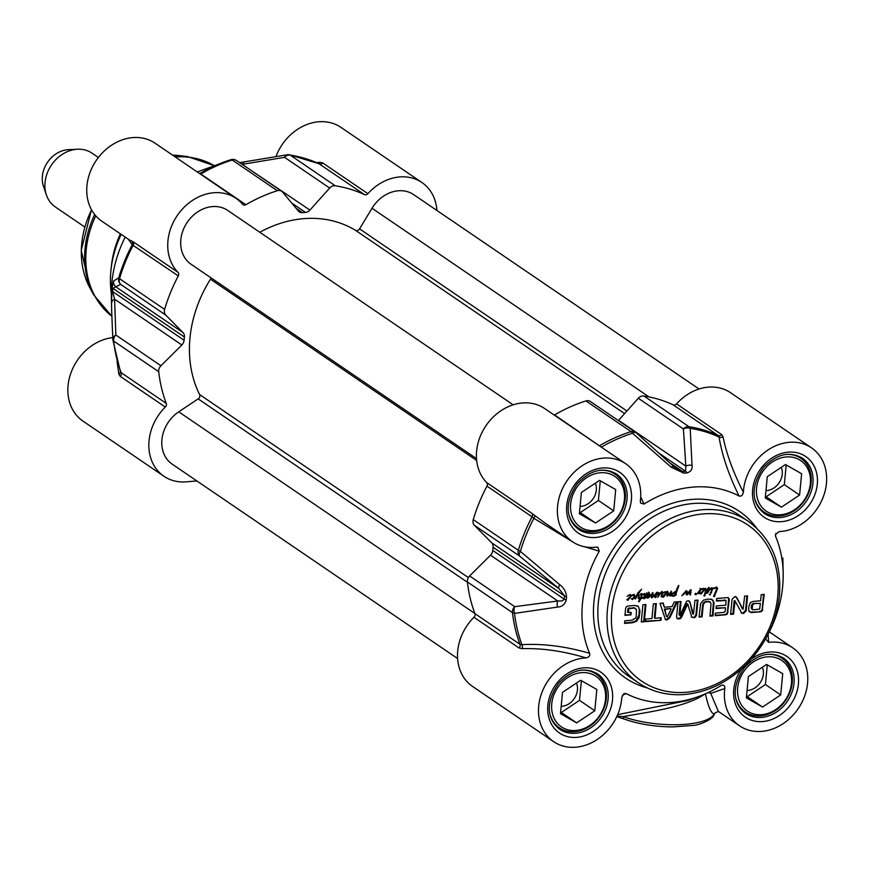 <?xml version="1.0" encoding="UTF-8"?>
<svg xmlns="http://www.w3.org/2000/svg" width="869" height="869" viewBox="0 0 869 869"><rect width="100%" height="100%" fill="white"/><g stroke="black" fill="none" stroke-linecap="round" stroke-linejoin="round"><path stroke-width="1.3" d="M637.031 605.671L638.4 606.486L639.964 611.57L639.008 617.783L636.499 621.346L632.523 622.725L624.572 623.41L624.811 620.824L631.926 620.216L635.652 618.044L636.206 616.642L636.466 609.658L635.293 608.333L633.566 608.115L627.939 608.832L627.592 612.254L631.187 612.417L630.959 614.85L624.963 615.361L625.615 608.419L626.364 606.681L627.983 606.03L634.794 605.443L638.4 606.486L639.258 609.234L638.943 615.219L635.891 620.922L631.915 622.313L624.615 622.932M629.243 608.506L628.222 608.376M629.449 608.463L628.635 608.094M633.566 608.115L628.841 608.05M635.847 609.234L634.674 607.92L632.958 607.703M632.523 622.725L631.915 622.313M636.499 621.346L635.891 620.922M639.008 617.783L638.4 617.359M639.551 615.632L638.943 615.219M639.964 611.57L639.345 611.157M639.866 609.647L639.258 609.234M630.959 614.85L625.007 614.894M630.536 612.471L630.351 614.437M628.83 608.789L628.211 612.667M628.515 609.473L627.896 609.06M628.559 609.245L627.939 608.832M645.678 619.043L651.946 618.511L653.336 603.868L656.345 603.618L654.965 618.261L661.211 617.729L660.961 620.303L645.439 621.628L645.678 619.043M679.677 614.926L679.058 614.513L680.145 615.209L686.445 601.402L688.009 600.729L689.877 601.837L693.44 614.264L694.95 600.327L697.97 600.077L696.536 615.23L695.233 617.283L691.854 617.218L687.694 603.998L681.98 616.523L680.568 618.456L678.961 618.967L677.212 618.695L676.582 616.925L678.016 601.772L681.035 601.511L679.906 615.415M689.877 601.837L692.506 613.318L693.44 614.264M691.257 616.805L691.854 617.218M688.074 604.596L687.086 603.575L686.586 604.248L679.96 618.044L676.962 618.446M748.904 606.127L750.588 602.478L753.119 601.435L760.625 600.794L761.201 594.689L764.22 594.429L762.102 611.037L760.234 611.863L751.098 612.504L749.534 611.743L748.698 609.68L748.904 606.127M725.778 605.15L725.995 600.468L716.425 601.066L716.664 598.48L728.059 597.579L729.265 599.947L727.396 613.992L725.409 614.828L715.133 615.697L715.372 613.112L724.029 612.384L725.191 611.396L725.539 607.735L716.034 608.539L716.284 605.965L725.778 605.15M736.01 596.905L743.082 609.267L744.646 596.101L747.568 595.852L746.145 610.929L743.473 613.481L741.876 613.221L735.044 600.99L733.545 614.133L730.612 614.383L732.035 599.393L734.642 596.764L736.369 597.122M735.228 601.12L734.142 600.903L732.925 613.72L730.655 613.905M741.681 613.09L741.072 612.341M677.32 601.826L669.825 617.816L667.001 619.988L665.458 619.64L659.984 603.303L663.166 603.032L664.394 607.246L672.106 606.584L674.148 602.098L677.32 601.826M644.309 621.726L641.289 621.987L642.919 604.759L645.939 604.498L644.309 621.726L641.333 621.509M711.016 603.89L710.484 602.478L709.017 601.696L705.813 601.967L704.151 603.01L703.195 605.356L702.087 616.805L699.078 617.066L700.588 603.629L703.369 600.218L707.681 599.056L711.809 599.501L714.003 602.489L712.982 615.882L709.973 616.143L711.016 603.89M710.484 602.478L706.823 601.218L703.542 602.597L702.586 604.943L701.479 616.393L699.121 616.588M711.809 599.501L713.058 600.425L713.395 602.065L712.374 615.469L710.016 615.665M656.736 592.625L656.921 593.788L658.615 592.701L659.419 593.646L662.395 591.756L662.797 592.777L666.089 591.713L666.686 592.995L663.579 597.122L662.678 597.155L662.612 596.384L666.11 592.919L665.046 592.158L662.743 593.201L661.168 596.873L662.069 592.452L660.657 593.19L657.746 597.307L658.463 593.342L656.725 594.244L655.943 597.383L655.161 597.524L655.02 596.775L655.899 594.168L651.75 597.894L651.294 597.155L652.217 594.179L648.491 597.839L647.253 598.122L649.176 592.528L649.349 594.57L648.1 597.503L652.206 593.44L653.13 592.973L652.228 596.894L656.736 592.625M658.615 592.701L659.419 593.646M666.089 591.713L666.067 592.604M666.012 592.462L664.557 591.822M658.637 593.636L657.898 592.951M712.004 587.694L712.689 588.411L716.61 587.14L717.598 588.389L714.188 596.645L713.59 596.286L716.436 589.736L716.512 587.857L712.634 588.943L710.907 593.169L711.961 588.476L709.528 590.051L710.929 588.128L712.689 588.096L712.113 587.705M716.61 587.14L717.598 588.389L716.99 587.965L715.068 593.255M714.188 596.645L713.59 596.264L714.188 596.645M643.625 594.407L644.874 593.875L645.059 594.754L647.318 593.19L647.72 594.114L647.296 595.852L644.505 598.73L643.994 597.774L644.907 596.949L644.32 598.198L644.928 597.731L646.884 593.723L643.31 598.459L644.353 595.146L644.103 594.168L643.288 594.179M647.166 594.2L646.438 593.418M630.796 594.722L631.383 595.623L634.468 594.678L635.033 596.134L632.545 599.61L631.861 598.937L633.327 598.035L634.316 595.613L633.599 595.146L631.361 596.08L627.852 600.218L627.32 599.382L630.818 595.928L629.753 595.156L627.146 596.243L629.84 594.646L631.296 595.178L630.677 594.765L630.525 595.656M632.295 598.915L632.545 599.61L631.806 599.121M634.316 595.613L632.447 594.885M630.72 595.471L629.265 594.82M700.827 588.715L700.914 589.28L702.836 588.432L704.346 589.16L705.693 588.715L706.486 589.584L709.321 587.835L708.767 591.365L706.812 593.44L705.965 592.734L704.379 596.112L705.628 589.399L704.455 589.714L701.283 593.918L700.229 593.57L703.521 590.496A11.873 9.776 -55.7 0 1 703.456 590.529L703.716 589.258L701.848 589.258L700.686 589.866L699.154 593.723L698.535 593.581L698.904 592.549L695.461 594.624L695.493 593.255L695.939 594.211L697.677 593.092L700.794 588.726M703.792 588.509L704.292 588.976L703.206 589.204M705.693 588.715L705.085 588.302M707.703 592.897L706.073 592.973M705.628 589.399L704.705 588.9M703.716 589.258L702.261 588.617M698.622 593.353L699.154 593.723L698.535 593.581M666.751 595.721L667.283 596.08L667.164 591.626L667.946 591.659L668.174 592.864L667.555 595.178L671.596 591.583L670.347 595.96L669.608 595.667L670.662 592.81L667.283 596.08L666.729 595.58M683.925 594.135L681.807 595.743L685.945 591.018L687.52 591.648L687.694 593.277L691.148 589.714L690.268 595.004L689.725 594.407L690.659 590.659L687.281 594.874L686.369 594.733L686.293 591.496L683.925 594.135L683.371 593.766M686.814 592.31L686.358 591.539M639.888 598.958L638.498 598.665L638.541 596.536L637.52 595.048L635.673 598.795L634.837 598.784L637.976 592.701L641.55 589.215L638.063 594.298L639.551 598.306L640.344 598.176L641.789 594.798L639.399 595.037L642.234 593.896L641.268 598.002L642.875 597.85L640.833 598.784L639.095 601.804L639.888 598.958M639.117 598.893L638.498 598.567L639.367 598.904L639.356 598.317L638.107 597.937M637.857 595.254L636.966 594.668L637.857 595.254M641.756 594.45L640.344 594.005M641.496 593.69L642.082 593.799M642.419 597.383L642.875 597.85L642.321 597.47M709.864 594.896L709.636 594.255L710.538 594.526L709.386 594.57M675.213 593.494L675.941 591.539L672.204 594.396L672.769 595.482L673.801 595.547L676.18 593.983L676.223 594.896L673.899 596.243L671.607 595.895L671.379 594.266L676.093 590.92L678.776 585.38L676.017 593.82L674.941 594.2L675.213 593.494M671.596 593.983L672.769 595.482M660.961 620.303L645.482 621.161M660.559 617.783L660.353 619.89M654.965 618.261L654.357 617.837L655.693 603.673M680.384 601.565L679.058 614.513M678.961 618.967L678.341 618.554M680.568 618.456L679.96 618.044M681.98 616.523L681.372 616.099M687.205 604.672L686.586 604.248M687.466 604.183L687.086 603.575L687.466 604.183M693.734 617.707L691.246 616.794M693.983 617.685L693.125 617.294M695.233 617.283L693.375 617.272M696.536 615.23L695.917 614.817L694.624 616.871M697.307 600.131L695.917 614.817M688.921 600.816L689.269 601.413M751.098 612.504L748.926 611.331M760.234 611.863L750.479 612.091M761.157 611.646L759.625 611.439M762.102 611.037L760.549 611.233M762.678 610.06L762.059 609.636L761.494 610.614M762.786 609.571L762.059 609.636M763.558 594.494L762.178 609.158M754.14 603.912L752.608 604.672L752.206 609.386L751.598 608.973L752.489 609.408L751.218 607.909L751.457 605.443L752.989 603.607L760.386 603.379L753.521 603.488M753.097 609.821L759.625 609.126L760.386 603.379M751.837 608.322L751.218 607.909M751.859 607.083L751.25 606.66M751.891 606.801L751.272 606.388M751.935 606.508L751.327 606.095M752.065 605.856L751.457 605.443M752.608 604.672L752 604.248M753.608 604.02L752.989 603.607M725.539 607.735L716.089 608.072M726.397 614.633L715.176 615.23M727.396 613.992L725.789 614.22M728.113 612.156L727.494 611.733L726.777 613.568M729.276 598.926L728.656 598.502L727.494 611.733M728.255 597.557L728.656 598.502M724.985 600.338L716.469 600.588M725.995 600.468L724.377 599.914M743.473 613.481L741.257 612.808M746.145 610.929L745.537 610.505L742.865 613.058M746.916 595.906L745.537 610.505M737.086 597.981L742.148 608.463M735.402 596.492L736.477 597.568M733.545 614.133L732.925 613.72M734.75 601.315L734.142 600.903M734.783 601.185L734.175 600.761M676.484 601.902L669.217 617.403L666.393 619.564L665.187 619.391M669.825 617.816L669.217 617.403M664.394 607.246L662.689 603.075M667.001 619.988L666.393 619.564M666.436 616.306L664.351 609.082L670.499 608.55L664.959 609.495L666.436 616.306M664.959 609.495L664.351 609.082M667.294 616.957L671.118 608.973M645.276 604.552L643.701 621.313M712.982 615.882L712.374 615.469M714.036 604.705L713.427 604.292M714.003 602.489L713.395 602.065M711.2 599.089L712.45 600.001M702.087 616.805L701.479 616.393M703.336 604.574L702.728 604.151M704.151 603.01L703.542 602.597M705.813 601.967L705.204 601.554M707.442 601.641L706.823 601.218M709.875 602.054L708.409 601.272L709.875 602.054M663.145 597.22L662.059 596.742M663.579 597.122L662.536 596.797M665.491 593.907L665.133 594.537M666.686 592.995L666.078 592.571M661.993 592.593L661.472 592.039M665.035 594.689L663.395 596.492L665.241 594.613L664.557 594.363M658.007 592.289L658.637 592.777M656.921 593.788L656.301 593.375L656.692 594.233M658.854 595.569L658.267 595.178L659.028 593.94L659.647 594.353M660.049 592.777L659.028 593.94M662.406 594.483L661.863 594.114M661.787 591.344L662.178 592.354M652.228 596.894L651.62 596.482L651.598 595.928L652.206 596.34M651.772 595.232L651.598 595.928M652.38 595.656L651.826 595.276M652.521 592.56L652.174 594.222L652.793 594.646M648.1 597.503L647.492 597.09L648.144 595.623L648.752 596.036M649.349 594.57L648.73 594.146L648.144 595.623M649.523 593.473L648.915 593.06L648.73 594.146M648.567 592.115L648.915 593.06M648.491 597.839L647.014 597.926M652.087 596.797L651.305 597.361M655.943 597.383L654.553 597.112M655.813 596.645L655.204 596.232L655.335 596.96M656.117 593.831L655.204 596.232M656.671 592.245L656.301 593.375M711.2 593.049L710.288 592.756M711.798 591.963L711.19 591.55L710.592 592.636M712.026 588.53L711.19 591.55M711.95 588.867L712.678 588.65L711.961 588.758A5.909 4.866 -55.7 0 1 711.95 588.867L711.863 588.813M712.689 588.411L711.342 588.346M714.742 588.335L713.645 588.074M716.512 587.857L714.122 587.922M714.59 596.297L713.579 596.221M714.763 595.884L713.97 595.873M714.959 595.558L714.155 595.471M714.818 593.809L714.275 594.993M716.469 591.919L715.86 591.507M716.523 586.933L716.99 587.965M645.113 594.222L644.059 595.721M644.505 598.73L643.842 598.317M647.296 595.852L646.71 595.45M647.72 594.114L647.09 593.875M646.699 592.777L647.101 593.701M645.059 594.754L644.255 593.451M627.852 600.218L626.766 599.751M628.287 600.121L627.244 599.806M630.199 596.905L629.84 597.535M631.394 595.928L630.775 595.2M629.743 597.698L628.102 599.491L629.96 597.622L629.265 597.361M629.96 597.622L629.417 597.253M628.102 599.491L627.516 599.099M631.383 595.623L630.818 595.862M633.707 595.189L632.99 594.722L633.707 595.189M631.937 599.186L631.198 598.708M635.033 596.134L634.272 596.123M633.849 594.266L634.424 595.721M704.346 589.16L703.521 590.496L704.401 589.779L703.727 588.737M700.914 589.28L700.153 590.149L700.914 589.28L700.316 588.878M700.859 594.005L699.773 593.538M701.283 593.918L700.24 593.592M703.195 590.692L702.836 591.333M701.109 593.288L700.523 592.886L701.109 593.288L702.749 591.485L700.675 593.494M702.956 591.409L702.413 591.039M704.705 595.906L703.771 595.689M705.117 594.993L704.509 594.581L704.096 595.493M705.965 592.734L705.356 592.321L704.509 594.581M706.204 593.027L705.465 592.56M708.213 592.234L707.638 591.843M708.159 590.942L707.605 591.811M708.767 591.365L708.159 590.953M709.473 589.508L708.832 589.182M709.68 588.693L709.061 588.27L708.854 589.095M708.713 587.422L709.061 588.27M706.334 589.486L705.563 591.67L706.899 592.712L708.68 589.845L708.887 588.422L708.116 587.998M708.887 588.422L706.551 590.475L705.932 590.062M706.551 590.475L706.171 592.093L706.899 592.712M706.367 591.192L705.758 590.779M695.939 594.211L695.341 593.809M696.091 594.668L694.852 594.211M699.675 590.475L698.524 592.289M699.436 593.484L698.546 593.31M699.382 593.255L698.817 592.864M667.468 595.124L666.74 595.623M670.347 595.96L669.412 595.71M670.966 594.092L670.281 593.842M671.694 592.256L671.085 591.832L669.738 595.547M670.987 591.159L671.085 591.832M668.174 592.864L667.566 592.452L667.283 593.603M667.327 591.235L667.566 592.452M685.902 591.843L685.348 591.474M686.206 591.898L685.684 591.083M687.281 594.874L686.206 594.613M687.629 593.234L686.673 594.45M689.997 591.3L689.454 590.931M690.659 590.659L690.073 590.257M690.562 594.809L689.66 594.592M690.92 589.638L689.943 594.385M687.694 593.277L687.075 592.854L687.031 592.039L687.64 592.462M687.52 591.648L686.901 591.235L687.031 592.039M686.401 590.594L686.901 591.235M639.28 596.688L638.672 596.275L638.748 597.894M638.204 594.657L638.672 596.275M638.063 592.571L637.444 593.875M635.673 598.795L634.609 598.589M635.315 597.807L635.065 598.372M639.356 598.317L638.639 598.361M639.942 598.915L639.378 598.524M639.378 601.62L638.476 601.381M640.833 598.784L639.899 598.882M639.617 599.36L638.769 601.207M641.648 598.6L640.214 598.372M641.789 597.839L641.04 598.176M642.408 598.263L641.8 597.85M641.268 598.002L640.703 597.622M641.778 597.068L641.224 596.688M642.484 594.95L641.865 594.537L641.159 596.645M641.626 593.484L641.865 594.537M640.953 594.418L640.41 594.048M710.31 594.863L709.256 594.483M675.713 594.287L674.55 593.842M676.017 593.82L675.104 593.875M676.506 592.061L675.908 591.648L675.409 593.397M676.125 593.266L675.517 592.854M676.636 591.691L675.897 591.637M676.918 591.376L676.028 591.278M677.212 590.029L676.625 589.627L676.31 590.963M677.766 588.726L677.157 588.313L676.603 589.606M678.45 587.281L677.842 586.868L677.157 588.313M678.45 587.107L677.842 586.868M678.743 586.336L678.157 585.934L677.842 586.694M673.899 596.243L670.998 595.471M675.615 594.472L673.29 595.83M676.223 594.896L675.68 594.526M671.411 594.407L672.161 595.059L671.411 594.407M672.204 594.396L671.607 593.994M584.88 546.829L599.284 551.185A113.948 93.798 124.3 0 0 589.627 653.325C565.752 646.351 543.19 643.473 521.943 644.679L520.01 644.331L474.919 613.623A3.259 2.683 -55.7 0 1 473.963 617.272A47.208 38.855 124.3 0 0 472.617 686.477L553.596 741.626A47.208 38.855 -55.7 0 1 542.05 692.137A47.208 38.855 -55.7 0 1 586.064 657.909C588.997 657.268 590.192 655.737 589.627 653.325M622.345 695.287L626.125 693.549L623.953 693.614L621.78 697.275A47.208 38.855 -55.7 0 1 596.764 739.791A47.208 38.855 -55.7 0 1 553.596 741.626M626.125 693.549A113.948 93.798 124.3 0 0 699.241 696.297A113.948 93.798 124.3 0 0 721.118 685.456C723.801 684.663 725.039 685.684 724.811 688.509A47.208 38.855 -55.7 0 0 739.508 725.811A47.208 38.855 -55.7 0 0 798.198 708.659A47.208 38.855 -55.7 0 0 792.658 647.774A47.208 38.855 -55.7 0 0 768.609 642.376L768.12 634.218M765.611 638.867L768.609 642.376M767.208 635.923A113.948 93.798 124.3 0 0 783.175 573.073A113.948 93.798 124.3 0 0 775.517 536.184L775.908 533.37M743.364 492.234C733.208 472.323 726.441 453.868 723.062 436.846A3.259 2.477 -9.1 0 1 719.065 437.042C722.02 455.117 728.667 474.756 739.03 495.96C741.257 496.623 742.702 495.373 743.364 492.234A47.208 38.855 -55.7 0 1 768.381 449.718A47.208 38.855 -55.7 0 1 811.548 447.883A47.208 38.855 -55.7 0 1 823.095 497.361A47.208 38.855 -55.7 0 1 779.08 531.6L775.376 534.609L775.517 536.184M739.03 495.96A113.948 93.798 124.3 0 0 644.038 504.042L640.703 496.981M599.284 551.185L597.774 547.198L596.536 547.133A47.208 38.855 -55.7 0 1 572.497 541.735A47.208 38.855 -55.7 0 1 566.946 480.839A47.208 38.855 -55.7 0 1 625.647 463.698A47.208 38.855 -55.7 0 1 640.334 501L640.594 503.064L644.038 504.042M569.336 515.838A32.555 26.798 124.3 0 0 578.298 527.961A32.555 26.798 124.3 0 0 593.723 531.806A32.555 26.798 124.3 0 0 623.149 507.659A32.555 26.798 124.3 0 0 614.948 474.148A32.555 26.798 124.3 0 0 600.381 470.238M594.809 530.59A30.6 25.19 -55.7 0 1 575.626 489.204A30.6 25.19 -55.7 0 1 622.193 485.239A30.6 25.19 -55.7 0 1 594.809 530.59M613.699 510.874L595.526 522.986L579.373 513.785L581.383 492.484L599.556 480.372L615.708 489.562L613.699 510.874L598.415 500.468L600.273 480.785M595.526 522.986L580.242 512.58L598.415 500.468M579.525 512.167L580.242 512.58M580.068 506.431A16.011 13.176 124.3 0 0 580.829 506.388A16.011 13.176 124.3 0 0 595.374 483.164M736.347 699.914A32.555 26.798 124.3 0 0 745.309 712.037A32.555 26.798 124.3 0 0 760.733 715.882A32.555 26.798 124.3 0 0 790.16 691.735A32.555 26.798 124.3 0 0 781.959 658.213A32.555 26.798 124.3 0 0 767.392 654.314M761.82 714.655A30.6 25.19 -55.7 0 1 742.637 673.279A30.6 25.19 -55.7 0 1 789.204 669.315A30.6 25.19 -55.7 0 1 761.82 714.655M780.71 694.939L762.537 707.051L746.384 697.861L748.405 676.56L766.567 664.448L782.719 673.638L780.71 694.939L765.426 684.533L767.284 664.85M762.537 707.051L747.264 696.645L765.426 684.533M746.536 696.243L747.264 696.645M747.079 690.507A16.011 13.176 124.3 0 0 747.84 690.464A16.011 13.176 124.3 0 0 762.385 667.24M755.237 500.012A32.555 26.798 124.3 0 0 764.209 512.145A32.555 26.798 124.3 0 0 779.623 515.98A32.555 26.798 124.3 0 0 809.05 491.843A32.555 26.798 124.3 0 0 800.86 458.321A32.555 26.798 124.3 0 0 786.293 454.422M780.72 514.763A30.6 25.19 -55.7 0 1 761.537 473.388A30.6 25.19 -55.7 0 1 808.094 469.423A30.6 25.19 -55.7 0 1 780.72 514.763M799.599 495.048L781.437 507.159L765.285 497.97L767.294 476.668L785.467 464.546L801.62 473.746L799.599 495.048L784.327 484.641L786.184 464.958M781.437 507.159L766.154 496.753L784.327 484.641M765.437 496.351L766.154 496.753M765.98 490.616A16.011 13.176 124.3 0 0 766.74 490.572A16.011 13.176 124.3 0 0 781.274 467.337M550.435 715.73A32.555 26.798 124.3 0 0 559.408 727.853A32.555 26.798 124.3 0 0 574.822 731.698A32.555 26.798 124.3 0 0 604.248 707.562A32.555 26.798 124.3 0 0 596.058 674.04A32.555 26.798 124.3 0 0 581.491 670.129M575.908 730.481A30.6 25.19 -55.7 0 1 556.725 689.095A30.6 25.19 -55.7 0 1 603.292 685.13A30.6 25.19 -55.7 0 1 575.908 730.481M594.798 710.766L576.636 722.878L560.483 713.688L562.493 692.376L580.655 680.264L596.818 689.454L594.798 710.766L579.514 700.36L581.383 680.677M576.636 722.878L561.352 712.471L579.514 700.36M560.635 712.059L561.352 712.471M561.178 706.323A16.011 13.176 124.3 0 0 561.939 706.291A16.011 13.176 124.3 0 0 576.473 683.056M602.63 448.024L554.563 414.926A3.259 2.683 -55.7 0 1 554.259 415.078M601.381 447.177A3.259 1.499 132 0 0 601.554 447.046A152.281 125.342 -55.7 0 1 632.534 433.262A6.507 2.716 -48.3 0 1 636.043 432.675A6.507 2.716 -48.3 0 1 636.054 432.675A6.507 2.716 -48.3 0 1 636.293 432.979M723.062 436.846L721.65 434.598A3.259 2.683 -55.7 0 1 718.239 435.543L719.065 437.042A152.281 125.342 -55.7 0 0 690.203 428.363A6.507 3.443 -81.1 0 0 688.998 426.701A6.507 5.355 124.3 0 0 683.414 428.971A6.507 4.888 -5 0 1 690.203 428.363L692.028 465.447A6.507 4.801 -2.2 0 0 685.837 466.11L685.587 471.28A123.713 101.836 124.3 0 0 682.589 471.541L679.08 470.422L674.322 467.087A6.507 2.498 -47.9 0 0 674.116 466.816L636.054 432.675A6.507 6.507 0 0 0 635.38 432.154A6.507 5.355 124.3 0 0 631.046 431.632A6.507 2.553 72.5 0 1 632.534 433.262L671.194 467.218A6.507 2.498 -47.9 0 1 674.105 466.816L677.114 469.206M811.548 447.883L730.568 392.723A47.208 38.855 124.3 0 0 676.56 403.889A3.259 2.683 -55.7 0 1 673.138 404.835A153.02 125.951 124.3 0 0 643.907 395.992A6.507 5.355 124.3 0 0 638.324 398.263L618.576 420.303A6.507 5.355 -55.7 0 1 618.348 420.553M709.549 691.898A3.259 3.041 -111 0 1 710.755 693.429L724.811 688.509M707.529 692.854A3.259 1.76 172.3 0 1 710.755 693.429L718.348 711.407L739.508 725.811M714.188 714.079C711.114 713.351 708.192 706.562 705.411 693.712C685.999 707.616 645.504 712.384 623.247 716.61A3.259 1.977 110.2 0 0 624.268 719.076C638.487 724.083 654.563 726.701 672.497 726.929L692.712 725.452C700.24 725.126 713.253 718.782 713.851 715.176A3.259 3.063 28.5 0 0 714.177 714.068A55.344 17.489 -174.6 0 1 678.233 724.692A55.344 17.489 -174.6 0 1 623.236 716.61L616.936 716.078M688.052 700.436L617.653 714.655M616.979 716.197A3.259 1.499 105.3 0 0 617.609 716.903A3.259 1.499 105.3 0 0 617.62 716.903A3.259 1.499 105.3 0 0 617.642 716.914L616.74 716.708M714.883 713.069L714.188 714.057M473.963 617.272L519.054 647.981L521.943 648.676A3.259 2.14 86.6 0 0 521.943 644.679A152.281 125.342 -55.7 0 1 514.535 613.395A6.507 4.149 -96.6 0 1 514.709 606.671A6.507 5.355 124.3 0 0 512.471 612.634A6.507 2.672 -6.4 0 0 514.535 613.395L557.561 607.073A6.507 4.008 -98.6 0 1 557.779 601L514.709 606.671L469.618 575.962A6.507 5.355 124.3 0 0 467.381 581.926A153.02 125.951 124.3 0 0 474.919 613.623M521.943 648.676C542.104 648.024 563.481 651.098 586.064 657.909M544.83 522.899L534.544 515.339A3.259 1.488 -51.5 0 1 533.881 518.326L572.769 541.919M534.544 515.339L531.795 513.275A3.259 2.683 -55.7 0 1 532.067 516.827L533.881 518.326A152.281 125.342 -55.7 0 0 520.39 551.38A6.507 1.347 -163.6 0 1 518.358 550.327A6.507 5.355 124.3 0 0 519.499 556.008A6.507 2.694 -50.5 0 1 520.39 551.38L559.679 584.674A6.507 2.466 -50.3 0 0 558.941 588.617L564.513 595.895A123.713 101.836 124.3 0 0 564.209 599.121L562.308 600.924L557.779 601L490.507 555.193L469.618 575.962M782.86 558.224L782.882 559.31M671.194 467.218L683.946 473.192A122.974 101.228 -55.7 0 1 686.923 472.942C690.888 471.693 692.593 469.195 692.028 465.447M635.88 432.556A6.507 5.355 124.3 0 0 635.38 432.154L590.29 401.445A6.507 5.355 124.3 0 0 585.956 400.924A153.02 125.951 124.3 0 0 554.563 414.926M557.561 607.073C561.895 606.866 564.796 604.509 566.273 600.012A122.974 101.228 -55.7 0 1 566.577 596.818C566.023 591.615 563.72 587.563 559.679 584.674M625.647 463.698L544.657 408.549A47.208 38.855 124.3 0 0 488.215 422.616A47.208 38.855 124.3 0 0 486.694 482.567A3.259 2.683 -55.7 0 1 486.977 486.119A153.02 125.951 124.3 0 0 473.268 519.619A6.507 5.355 124.3 0 0 474.409 525.3L491.68 542.81A6.507 5.355 -55.7 0 1 493.071 547.242A123.713 101.836 124.3 0 0 492.766 550.457A6.507 5.355 -55.7 0 1 490.507 555.193M84.771 227.015L55.323 206.963A32.555 26.798 -55.7 0 1 46.394 194.949A32.555 26.798 -55.7 0 1 77.537 149.229A32.555 26.798 -55.7 0 1 91.973 153.14L98.371 157.495M46.394 194.949L43.45 186.248A26.048 21.443 -55.7 0 1 68.358 149.674L77.537 149.229M196.85 480.937L186.314 481.839A47.208 38.855 -55.7 0 1 163.959 476.266A47.208 38.855 -55.7 0 1 165.306 407.061A3.259 2.683 124.3 0 0 166.261 403.401A153.02 125.951 -55.7 0 1 158.723 371.715A6.507 5.355 -55.7 0 1 160.95 365.751L181.849 344.982A6.507 5.355 124.3 0 0 184.098 340.246A123.713 101.836 -55.7 0 1 184.402 337.031A6.507 5.355 124.3 0 0 183.022 332.599L165.74 315.089A6.507 5.355 -55.7 0 1 164.61 309.407A153.02 125.951 -55.7 0 1 178.308 275.907A3.259 2.683 124.3 0 0 178.036 272.355A47.208 38.855 -55.7 0 1 179.546 212.405A47.208 38.855 -55.7 0 1 235.999 198.328A47.208 38.855 -55.7 0 1 242.614 204.334A3.259 2.683 124.3 0 0 243.07 204.747A3.259 2.683 124.3 0 0 245.905 204.715A153.02 125.951 -55.7 0 1 277.298 190.713A6.507 5.355 -55.7 0 1 281.621 191.234A6.507 5.355 -55.7 0 1 282.544 192.06L298.404 211.069A6.507 5.355 124.3 0 0 299.316 211.906A6.507 5.355 124.3 0 0 302.477 212.666A123.713 101.836 -55.7 0 1 305.475 212.405A6.507 5.355 124.3 0 0 309.918 210.092L329.655 188.052A6.507 5.355 -55.7 0 1 335.249 185.781A153.02 125.951 -55.7 0 1 364.48 194.623A3.259 2.683 124.3 0 0 367.891 193.678A47.208 38.855 -55.7 0 1 421.899 182.512A47.208 38.855 -55.7 0 1 436.911 210.461M112.72 337.596A47.208 38.855 124.3 0 0 70.889 373.051A47.208 38.855 124.3 0 0 82.968 421.107L163.959 476.266M111.634 309.679L111.351 295.916A113.948 93.798 -55.7 0 1 125.19 237.107M235.999 198.328L155.008 143.179A47.208 38.855 124.3 0 0 96.318 160.32A47.208 38.855 124.3 0 0 101.869 221.215L129.329 239.92M421.899 182.512L340.92 127.352A47.208 38.855 124.3 0 0 276.005 156.485M111.319 293.407A97.676 80.393 -55.7 0 1 110.96 270.14A97.676 80.393 -55.7 0 1 121.16 234.358M367.891 193.678L322.801 162.97L319.977 162.329A3.259 2.238 -96.2 0 1 318.782 163.6L364.48 194.623M319.977 162.329L316.598 162.622M200.511 174.158A3.259 2.683 124.3 0 0 200.804 174.006L199.881 173.496A152.281 125.342 124.3 0 1 224.148 162.014A152.281 125.342 124.3 0 1 230.861 159.711A6.507 2.553 72.5 0 1 230.915 159.69A6.507 2.553 72.5 0 1 232.208 160.005A6.507 5.355 -55.7 0 1 236.531 160.526A6.507 6.507 0 0 0 230.915 159.69L197.263 171.953M178.036 272.355L132.946 241.647L129.492 240.04M131.458 240.822A3.259 3.226 -86.4 0 1 132.207 244.765L178.308 275.907M128.264 239.192L132.207 244.765A152.281 125.342 124.3 0 0 118.727 277.83A6.507 6.474 72.2 0 0 120.65 284.369A6.507 5.355 -55.7 0 1 119.52 278.688A6.507 1.347 -163.6 0 1 118.727 277.83L113.676 280.915A6.507 6.485 51.3 0 0 115.762 286.792L120.65 284.369L165.74 315.089M117 361.243L118.857 374.159A3.259 2.574 173.2 0 0 120.4 371.65M118.857 374.159L120.215 376.353A3.259 2.683 124.3 0 0 121.171 372.692L120.27 371.117M120.422 371.715L112.872 339.931A6.507 2.672 -6.4 0 0 113.633 341.006A6.507 5.355 -55.7 0 1 115.859 335.032A6.507 5.018 176.7 0 0 112.84 339.583L112.84 339.583A6.507 5.018 176.7 0 0 112.861 339.833A6.507 2.672 -6.4 0 0 112.872 339.931A6.507 6.507 0 0 1 112.84 339.583L111.656 310.765L112.861 339.833M160.95 365.751L115.859 335.032L114.589 299.175A6.507 4.942 179.6 0 0 111.558 303.314L111.656 310.765M113.676 280.915L112.188 287.357A122.974 101.228 124.3 0 0 111.884 290.561L111.558 303.314M181.849 344.982L114.589 299.175L112.655 291.582A123.713 101.836 -55.7 0 1 112.959 288.367L115.762 286.792L183.022 332.599M288.541 154.801A6.507 4.28 81.5 0 0 287.4 154.736A6.507 4.28 81.5 0 0 284.565 157.343A6.507 5.355 -55.7 0 1 290.159 155.073A6.507 3.443 -81.1 0 0 289.355 154.747A6.507 6.507 0 0 0 287.4 154.747L245.254 161.721A6.507 4.149 79.4 0 0 245.254 161.721A6.507 4.149 79.4 0 0 242.657 164.284L284.565 157.343L329.655 188.052M241.94 164.208L309.918 210.092M235.64 160.048A6.507 6.452 65 0 0 230.958 159.679M110.96 270.14L111.384 266.11A91.158 75.038 -55.7 0 1 120.378 233.826M699.056 388.997L413.655 194.623A32.555 26.798 124.3 0 0 372.019 208.267L359.56 228.884A3.259 2.683 -55.7 0 1 355.486 230.318A117.206 96.481 124.3 0 0 259.788 232.262M513.155 404.813L227.754 210.439A32.555 26.798 124.3 0 0 187.269 222.268A32.555 26.798 124.3 0 0 191.093 264.263L476.505 458.636M211.015 277.83A3.259 2.683 -55.7 0 1 210.483 279.21A117.206 96.481 124.3 0 0 199.577 394.526A3.259 2.683 -55.7 0 1 198.165 398.882L178.742 411.83A32.555 26.798 124.3 0 0 172.203 464.155L457.605 658.528M639.823 613.471L639.215 613.047M686.369 692.267A94.417 77.721 -55.7 0 1 627.179 564.6A94.417 77.721 -55.7 0 1 770.846 552.369A94.417 77.721 -55.7 0 1 686.369 692.267M694.331 617.609L693.723 617.196M693.114 613.731L692.506 613.318M690.105 602.597L689.486 602.184M751.913 612.547L751.305 612.124M752.608 612.504L752 612.091M725.409 614.828L724.8 614.405M729.265 599.947L728.656 599.534M703.108 606.084L702.5 605.66M703.195 605.356L702.586 604.943M659.299 593.408L658.68 592.984M649.436 594.005L648.828 593.592M656.54 594.657L655.932 594.233M644.972 594.287L644.364 593.875M706.323 591.496L705.715 591.072M667.903 594.016L667.294 593.614M691.105 592.473L690.497 592.061M676.343 592.68L675.734 592.256M678.092 587.998L677.483 587.585M748.252 521.313A97.676 80.393 124.3 0 0 626.821 556.779A97.676 80.393 124.3 0 0 638.291 682.762C652.011 691.941 667.62 695.841 685.12 694.461C708.637 692.093 729.602 681.481 748.035 662.656C765.991 643.429 776.43 621.281 779.363 596.199C781.937 563.416 771.574 538.454 748.252 521.313L739.084 515.067A97.676 80.393 -55.7 0 0 617.653 550.544A97.676 80.393 -55.7 0 0 629.123 676.527L638.291 682.762M756.388 527.831A100.923 83.076 124.3 0 0 613.905 547.991A100.923 83.076 124.3 0 0 647.34 687.944M781.687 521.65A36.791 30.285 124.3 0 0 814.611 467.142A36.791 30.285 124.3 0 0 758.626 471.9A36.791 30.285 124.3 0 0 781.687 521.65M576.886 737.357A36.791 30.285 124.3 0 0 609.81 682.849A36.791 30.285 124.3 0 0 553.825 687.618A36.791 30.285 124.3 0 0 576.886 737.357M741.768 668.728A36.791 30.285 124.3 0 0 735.826 705.085A36.791 30.285 124.3 0 0 762.797 721.542A36.791 30.285 124.3 0 0 798.014 674.311A36.791 30.285 124.3 0 0 751.294 659.104M595.786 537.466A36.791 30.285 124.3 0 0 628.7 482.958A36.791 30.285 124.3 0 0 572.725 487.726A36.791 30.285 124.3 0 0 595.786 537.466M594.548 533.349A33.533 27.602 -55.7 0 1 578.667 529.395C568.88 522.128 561.635 506.594 577.353 483.577C590.388 469.89 603.412 466.686 616.414 473.963A33.533 27.602 -55.7 0 1 624.854 508.484A33.533 27.602 -55.7 0 1 594.548 533.349M761.559 717.425A33.533 27.602 -55.7 0 1 745.678 713.471C735.891 706.204 728.646 690.67 744.364 667.653C757.399 653.966 770.423 650.751 783.425 658.029A33.533 27.602 -55.7 0 1 791.865 692.56A33.533 27.602 -55.7 0 1 761.559 717.425M780.46 517.533A33.533 27.602 -55.7 0 1 764.568 513.568C754.792 506.312 747.536 490.779 763.264 467.761C776.299 454.063 789.313 450.859 802.326 458.137A33.533 27.602 -55.7 0 1 810.766 492.669A33.533 27.602 -55.7 0 1 780.46 517.533M575.647 733.251A33.533 27.602 -55.7 0 1 559.766 729.287C549.99 722.03 542.734 706.486 558.463 683.469C571.498 669.782 584.511 666.577 597.524 673.855A33.533 27.602 -55.7 0 1 605.965 708.376A33.533 27.602 -55.7 0 1 575.647 733.251M599.349 445.797A3.259 2.683 124.3 0 0 599.653 445.634A153.02 125.951 124.3 0 1 631.046 431.632L585.956 400.924M721.65 434.598L676.56 403.889M673.138 404.835L718.239 435.543A153.02 125.951 124.3 0 0 688.998 426.701L643.907 395.992M519.054 647.981A3.259 2.683 124.3 0 0 520.01 644.331A153.02 125.951 124.3 0 1 512.471 612.634L467.381 581.926M669.347 462.525L682.589 471.541A6.507 3.041 84.3 0 1 683.946 473.192M686.923 472.942A6.507 3.096 -94 0 0 685.587 471.28L658.843 453.075M638.324 398.263L683.414 428.971L685.837 466.11L618.576 420.303M486.977 486.119L532.067 516.827A153.02 125.951 124.3 0 0 518.358 550.327L473.268 519.619M474.409 525.3L519.499 556.008L558.941 588.617L491.68 542.81M566.577 596.818A6.507 2.01 -173.9 0 1 564.513 595.895L493.071 547.242M492.766 550.457L564.209 599.121A6.507 2.096 4.7 0 0 566.273 600.012M531.795 513.275L486.694 482.567M322.801 162.97A3.259 2.683 -55.7 0 1 319.39 163.915A153.02 125.951 -55.7 0 0 290.159 155.073L335.249 185.781M245.905 204.715L200.804 174.006A153.02 125.951 -55.7 0 1 232.208 160.005L277.298 190.713M132.946 241.647A3.259 2.683 -55.7 0 1 133.218 245.188A153.02 125.951 -55.7 0 0 119.52 278.688L164.61 309.407M166.261 403.401L121.171 372.692A153.02 125.951 -55.7 0 1 113.633 341.006L158.723 371.715M111.884 290.561A6.507 2.096 4.7 0 0 112.655 291.582L184.098 340.246M184.402 337.031L112.959 288.367A6.507 2.01 -173.9 0 1 112.188 287.357M291.68 203.02L305.475 212.405M302.477 212.666L296.112 208.332M91.582 209.842A86.922 71.551 -55.7 0 0 90.007 288.095L93.689 294.83L111.786 316.175A91.158 75.038 -55.7 0 1 95.753 215.794M175.266 156.974A91.158 75.038 -55.7 0 1 214.252 165.664L187.791 156.648A90.713 74.669 -55.7 0 0 174.234 156.268M93.689 294.83A90.713 74.669 -55.7 0 1 94.678 214.502M172.638 155.182A86.922 71.551 -55.7 0 1 180.187 155.692L187.791 156.648M120.215 376.353L165.306 407.061M649.013 396.905L372.019 208.267M626.929 410.983L359.56 228.884M624.594 413.59L355.486 230.318M476.668 460.483L210.483 279.21M468.358 577.581L199.577 394.526M467.413 582.252L198.165 398.882M474.876 613.514L178.742 411.83M679.156 614.97L679.764 615.393M687.205 603.651L687.813 604.064M692.734 613.807L693.343 614.231M751.859 609.191L752.478 609.604M734.544 600.598L735.152 601.022M742.408 608.832L743.028 609.245M666.556 616.49L667.164 616.914M709.386 601.641L709.995 602.054M665.187 591.876L665.795 592.289M657.931 592.962L658.539 593.386M646.384 593.364L647.003 593.788M629.895 594.874L630.503 595.298M633.458 594.82L634.077 595.232M702.891 588.661L703.51 589.084M704.933 588.921L705.541 589.334M708.224 587.965L708.832 588.378M706.215 592.256L706.823 592.669M699.947 588.411L700.566 588.824M637.64 594.277L638.248 594.7M641.05 593.94L641.659 594.353M671.661 594.917L672.269 595.33M573.877 524.952L578.298 527.961M610.527 471.128L614.948 474.148M740.888 709.028L745.309 712.037M777.538 655.204L781.959 658.213M759.788 509.125L764.209 512.145M796.438 455.313L800.86 458.321M554.976 724.844L559.408 727.853M591.637 671.02L596.058 674.04M624.268 719.076L617.609 716.903M713.84 715.165L714.894 713.058L718.381 711.429M699.241 696.297L688.411 700.305M783.175 573.073L782.86 558.05M769.326 631.882L792.658 647.774M544.863 522.921L572.497 541.735M319.086 163.741L289.355 154.747M245.08 161.753L239.659 162.644M281.621 191.234L236.531 160.526M90.007 288.095L81.241 250.381L91.473 209.657M172.627 155.182L180.187 155.692"/></g></svg>
